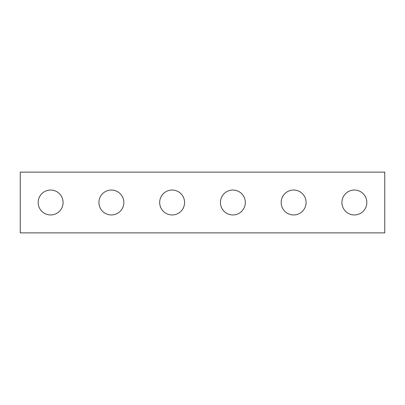 <?xml version="1.0" encoding="UTF-8"?>
<svg xmlns="http://www.w3.org/2000/svg" width="405" height="405" viewBox="0 0 405 405"><rect width="100%" height="100%" fill="white"/><g stroke="black" fill="none" stroke-linecap="round" stroke-linejoin="round"><path stroke-width="0.61" d="M384.75 232.875L20.25 232.875L20.25 172.125L384.75 172.125L384.75 232.875M63.079 202.5A12.454 12.454 0 0 0 44.398 191.717A12.454 12.454 0 0 0 44.398 213.283A12.454 12.454 0 0 0 63.079 202.5M123.829 202.5A12.454 12.454 0 0 0 105.148 191.717A12.454 12.454 0 0 0 105.148 213.283A12.454 12.454 0 0 0 123.829 202.5M184.579 202.5A12.454 12.454 0 0 0 165.898 191.717A12.454 12.454 0 0 0 165.898 213.283A12.454 12.454 0 0 0 184.579 202.5M245.329 202.5A12.454 12.454 0 0 0 226.648 191.717A12.454 12.454 0 0 0 226.648 213.283A12.454 12.454 0 0 0 245.329 202.5M306.079 202.5A12.454 12.454 0 0 0 287.398 191.717A12.454 12.454 0 0 0 287.398 213.283A12.454 12.454 0 0 0 306.079 202.5M366.829 202.5A12.454 12.454 0 0 0 348.148 191.717A12.454 12.454 0 0 0 348.148 213.283A12.454 12.454 0 0 0 366.829 202.5"/></g></svg>
